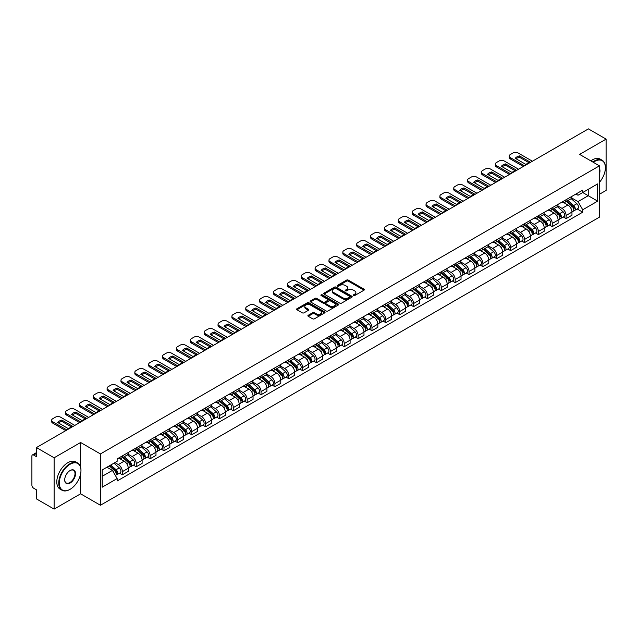 <?xml version="1.0" encoding="UTF-8"?>
<svg xmlns="http://www.w3.org/2000/svg" width="638" height="638" viewBox="0 0 638 638"><rect width="100%" height="100%" fill="white"/><g stroke="black" fill="none" stroke-linecap="round" stroke-linejoin="round"><path stroke-width="0.96" d="M353.516 295.538A0.861 0.502 0 0 0 354.736 295.538L364.003 290.186A1.236 0.71 0 0 0 364.362 289.684A1.236 0.71 0 0 0 364.003 289.173L348.3 280.114A1.236 0.71 0 0 0 346.554 280.114L337.287 285.465A0.861 0.502 0 0 0 338.507 286.167L339.703 285.473A3.948 2.281 0 0 1 345.286 285.473L346.601 286.231A3.948 2.281 0 0 1 347.758 287.842A3.948 2.281 0 0 1 346.601 289.453L345.397 290.146A0.861 0.502 0 0 0 346.617 290.848L347.822 290.162A3.948 2.281 0 0 1 353.404 290.162L354.712 290.912A3.948 2.281 0 0 1 355.868 292.531A3.948 2.281 0 0 1 354.712 294.142L353.516 294.828A0.861 0.502 0 0 0 353.516 295.538L353.516 294.828M308.25 315.268A1.236 0.71 0 0 0 307.891 315.77A1.236 0.71 0 0 0 308.25 316.281L312.66 318.825A1.236 0.71 0 0 0 314.406 318.825L324.702 312.875A1.236 0.71 0 0 0 325.061 312.373A1.236 0.71 0 0 0 324.702 311.87L308.991 302.803A1.236 0.71 0 0 0 307.253 302.803L296.957 308.744A1.236 0.71 0 0 0 296.59 309.247A1.236 0.71 0 0 0 296.957 309.757L302.276 312.827A1.236 0.71 0 0 0 304.023 312.827L308.425 310.283A1.236 0.71 0 0 0 308.792 309.781A1.236 0.71 0 0 0 308.425 309.278L305.785 307.755A3.302 1.906 0 0 1 304.82 306.407A3.302 1.906 0 0 1 306.862 304.645A3.302 1.906 0 0 1 310.459 305.06L320.794 311.025A3.302 1.906 0 0 1 321.759 312.373A3.302 1.906 0 0 1 319.726 314.135A3.302 1.906 0 0 1 316.129 313.721L314.406 312.724A1.236 0.71 0 0 0 312.66 312.724L308.25 315.268L308.25 316.281M100.429 453.937L80.611 442.493L54.118 457.789L36.43 447.573L588.411 128.892L606.1 139.108L579.615 154.396L599.433 165.84L100.429 453.937L100.429 505.256L599.433 217.159L599.433 165.84M339.791 303.154A1.236 0.71 0 0 0 341.537 303.154L351.833 297.212A1.236 0.71 0 0 0 352.192 296.71A1.236 0.71 0 0 0 351.833 296.207L336.13 287.14A1.236 0.71 0 0 0 334.384 287.14L324.088 293.081A1.236 0.71 0 0 0 323.729 293.584A1.236 0.71 0 0 0 324.088 294.086L339.791 303.154M321.424 295.721A0.861 0.502 0 0 1 322.302 295.849L338.252 305.052L327.972 310.985A1.236 0.71 0 0 1 326.225 310.985L310.523 301.918L310.523 300.913A1.236 0.71 0 0 0 310.164 301.415A1.236 0.71 0 0 0 310.523 301.918M310.523 300.913L314.925 298.369A1.236 0.71 0 0 1 316.671 298.369L323.043 302.045A1.236 0.71 0 0 0 324.79 302.045L327.709 300.362A1.236 0.71 0 0 0 328.068 299.86A1.236 0.71 0 0 0 327.709 299.35L321.081 295.522A0.861 0.502 0 0 1 322.302 294.82L338.268 304.039A1.236 0.71 0 0 1 338.626 304.541A1.236 0.71 0 0 1 338.268 305.044L338.268 304.039M54.118 457.789L54.118 509.108L36.43 498.892L36.43 489.809L33.678 488.222A2.512 1.451 -120 0 1 31.9 485.143L31.9 456.098A2.512 1.451 -120 0 1 32.418 454.942L36.43 452.629M599.433 194.271L606.1 190.427L606.1 139.108M54.118 509.108L80.611 493.812L100.429 505.256M36.43 447.573L36.43 456.656L33.678 455.069A2.512 1.451 -120 0 0 32.418 454.942M566.097 199.71A5.782 3.342 60 0 1 564.901 202.31L570.771 198.92A5.782 3.342 -120 0 0 571.967 196.329M557.779 205.938L562.014 208.387A5.782 3.342 60 0 1 566.105 215.469L571.967 212.079A5.782 3.342 -120 0 0 567.876 204.997L563.681 202.573M571.967 212.079L571.967 215.213L566.105 218.595L563.29 216.976M564.901 202.31A5.782 3.342 60 0 1 562.054 202.047M566.105 215.469L566.105 218.595M552.237 207.717A5.782 3.342 60 0 1 551.041 210.317L556.902 206.927A5.782 3.342 -120 0 0 558.098 204.327M549.422 224.983L552.237 226.602L558.098 223.212L558.098 220.086A5.782 3.342 -120 0 0 554.015 213.004L549.812 210.58M551.041 210.317A5.782 3.342 60 0 1 548.194 210.054M543.911 213.945L548.146 216.394A5.782 3.342 60 0 1 552.237 223.475L552.237 226.602M538.368 215.724A5.782 3.342 60 0 1 537.172 218.316L543.042 214.934A5.782 3.342 -120 0 0 544.238 212.334M535.553 232.982L538.368 234.609L544.238 231.219L544.238 228.093A5.782 3.342 -120 0 0 540.147 221.011L535.952 218.587M537.172 218.316A5.782 3.342 60 0 1 534.325 218.06M530.042 221.952L534.277 224.393A5.782 3.342 60 0 1 538.368 231.474L538.368 234.609M524.5 223.731A5.782 3.342 60 0 1 523.304 226.323L529.173 222.941A5.782 3.342 -120 0 0 530.369 220.341M521.693 240.989L524.5 242.615L530.369 239.226L530.369 236.1A5.782 3.342 -120 0 0 526.278 229.018L522.083 226.594M523.304 226.323A5.782 3.342 60 0 1 520.456 226.067M516.174 229.959L520.417 232.399A5.782 3.342 60 0 1 524.5 239.481L524.5 242.615M510.639 231.738A5.782 3.342 60 0 1 509.443 234.329L515.305 230.94A5.782 3.342 -120 0 0 516.501 228.348M507.824 248.995L510.639 250.622L516.501 247.233L516.501 244.099A5.782 3.342 -120 0 0 512.418 237.017L508.215 234.593M509.443 234.329A5.782 3.342 60 0 1 506.596 234.066M502.313 237.958L506.548 240.406A5.782 3.342 60 0 1 510.639 247.488L510.639 250.622M496.771 239.736A5.782 3.342 60 0 1 495.574 242.336L501.436 238.947A5.782 3.342 -120 0 0 502.64 236.355M493.956 257.002L496.771 258.621L502.64 255.24L502.64 252.106A5.782 3.342 -120 0 0 498.549 245.024L494.346 242.599M495.574 242.336A5.782 3.342 60 0 1 492.727 242.073M488.445 245.965L492.68 248.413A5.782 3.342 60 0 1 496.771 255.495L496.771 258.621M482.902 247.743A5.782 3.342 60 0 1 481.706 250.343L487.576 246.954A5.782 3.342 -120 0 0 488.772 244.362M480.095 265.009L482.902 266.628L488.772 263.247L488.772 260.113A5.782 3.342 -120 0 0 484.681 253.031L480.486 250.606M481.706 250.343A5.782 3.342 60 0 1 478.859 250.08M474.576 253.972L478.819 256.42A5.782 3.342 60 0 1 482.902 263.502L482.902 266.628M469.042 255.75A5.782 3.342 60 0 1 467.837 258.35L473.707 254.961A5.782 3.342 -120 0 0 474.903 252.361M466.226 273.016L469.042 274.635L474.903 271.246L474.903 268.119A5.782 3.342 -120 0 0 470.82 261.038L466.617 258.613M467.837 258.35A5.782 3.342 60 0 1 464.998 258.087M460.716 261.979L464.95 264.427A5.782 3.342 60 0 1 469.042 271.509L469.042 274.635M455.173 263.757A5.782 3.342 60 0 1 453.977 266.349L459.839 262.968A5.782 3.342 -120 0 0 461.035 260.368M452.358 281.015L455.173 282.642L461.043 279.253L461.043 276.126A5.782 3.342 -120 0 0 456.952 269.045L452.749 266.62M453.977 266.349A5.782 3.342 60 0 1 451.13 266.094M446.847 269.986L451.082 272.426A5.782 3.342 60 0 1 455.173 279.508L455.173 282.642M441.305 271.764A5.782 3.342 60 0 1 440.108 274.356L445.978 270.975A5.782 3.342 -120 0 0 447.174 268.375M438.497 289.022L441.305 290.649L447.174 287.26L447.174 284.133A5.782 3.342 -120 0 0 443.083 277.051L438.888 274.627M440.108 274.356A5.782 3.342 60 0 1 437.261 274.101M432.979 277.993L437.221 280.433A5.782 3.342 60 0 1 441.305 287.515L441.305 290.649M427.436 279.771A5.782 3.342 60 0 1 426.24 282.363L432.109 278.973A5.782 3.342 -120 0 0 433.306 276.382M424.629 297.029L427.444 298.656L433.306 295.266L433.306 292.132A5.782 3.342 -120 0 0 429.215 285.05L425.02 282.626M426.24 282.363A5.782 3.342 60 0 1 423.393 282.1M419.118 285.991L423.353 288.44A5.782 3.342 60 0 1 427.444 295.522L427.444 298.656M413.576 287.77A5.782 3.342 60 0 1 412.379 290.37L418.241 286.98A5.782 3.342 -120 0 0 419.437 284.389M410.76 305.036L413.576 306.655L419.437 303.273L419.437 300.139A5.782 3.342 -120 0 0 415.354 293.057L411.151 290.633M412.379 290.37A5.782 3.342 60 0 1 409.532 290.107M405.25 293.998L409.484 296.447A5.782 3.342 60 0 1 413.576 303.529L413.576 306.655M399.707 295.777A5.782 3.342 60 0 1 398.511 298.377L404.38 294.987A5.782 3.342 -120 0 0 405.577 292.395M396.892 313.043L399.707 314.662L405.577 311.28L405.577 308.146A5.782 3.342 -120 0 0 401.485 301.064L397.291 298.64M398.511 298.377A5.782 3.342 60 0 1 395.664 298.113M391.381 302.005L395.616 304.454A5.782 3.342 60 0 1 399.707 311.535L399.707 314.662M385.838 303.784A5.782 3.342 60 0 1 384.642 306.384L390.512 302.994A5.782 3.342 -120 0 0 391.708 300.394M383.031 321.042L385.838 322.668L391.708 319.279L391.708 316.153A5.782 3.342 -120 0 0 387.617 309.071L383.422 306.647M384.642 306.384A5.782 3.342 60 0 1 381.795 306.12M377.513 310.012L381.755 312.461A5.782 3.342 60 0 1 385.838 319.542L385.838 322.668M371.978 311.791A5.782 3.342 60 0 1 370.782 314.382L376.643 311.001A5.782 3.342 -120 0 0 377.84 308.401M369.163 329.048L371.978 330.675L377.84 327.286L377.84 324.16A5.782 3.342 -120 0 0 373.756 317.078L369.554 314.654M370.782 314.382A5.782 3.342 60 0 1 367.935 314.127M363.652 318.019L367.887 320.459A5.782 3.342 60 0 1 371.978 327.541L371.978 330.675M358.109 319.798A5.782 3.342 60 0 1 356.913 322.389L362.775 319.008A5.782 3.342 -120 0 0 363.979 316.408M355.294 337.055L358.109 338.682L363.979 335.293L363.979 332.167A5.782 3.342 -120 0 0 359.888 325.085L355.685 322.661M356.913 322.389A5.782 3.342 60 0 1 354.066 322.126M349.784 326.018L354.018 328.466A5.782 3.342 60 0 1 358.109 335.548L358.109 338.682M344.241 327.804A5.782 3.342 60 0 1 343.045 330.396L348.914 327.007A5.782 3.342 -120 0 0 350.11 324.415M341.434 345.062L344.241 346.689L350.11 343.3L350.11 340.166A5.782 3.342 -120 0 0 346.019 333.084L341.824 330.659M343.045 330.396A5.782 3.342 60 0 1 340.198 330.133M335.915 334.025L340.158 336.473A5.782 3.342 60 0 1 344.241 343.555L344.241 346.689M330.38 335.803A5.782 3.342 60 0 1 329.176 338.403L335.046 335.014A5.782 3.342 -120 0 0 336.242 332.422M327.565 353.069L330.38 354.688L336.242 351.307L336.242 348.173A5.782 3.342 -120 0 0 332.159 341.091L327.956 338.666M329.176 338.403A5.782 3.342 60 0 1 326.337 338.14M322.054 342.032L326.289 344.48A5.782 3.342 60 0 1 330.38 351.562L330.38 354.688M316.512 343.81A5.782 3.342 60 0 1 315.316 346.41L321.177 343.021A5.782 3.342 -120 0 0 322.373 340.429M313.697 361.076L316.512 362.695L322.381 359.314L322.381 356.179A5.782 3.342 -120 0 0 318.29 349.098L314.087 346.673M315.316 346.41A5.782 3.342 60 0 1 312.468 346.147M308.186 350.039L312.421 352.487A5.782 3.342 60 0 1 316.512 359.569L316.512 362.695M302.643 351.817A5.782 3.342 60 0 1 301.447 354.417L307.317 351.028A5.782 3.342 -120 0 0 308.513 348.428M299.836 369.075L302.643 370.702L308.513 367.313L308.513 364.186A5.782 3.342 -120 0 0 304.422 357.105L300.227 354.68M301.447 354.417A5.782 3.342 60 0 1 298.6 354.154M294.317 358.046L298.56 360.494A5.782 3.342 60 0 1 302.643 367.576L302.643 370.702M288.775 359.824A5.782 3.342 60 0 1 287.579 362.416L293.448 359.034A5.782 3.342 -120 0 0 294.644 356.435M285.968 377.082L288.783 378.709L294.644 375.319L294.644 372.193A5.782 3.342 -120 0 0 290.553 365.111L286.358 362.687M287.579 362.416A5.782 3.342 60 0 1 284.731 362.161M280.457 366.053L284.692 368.493A5.782 3.342 60 0 1 288.783 375.575L288.783 378.709M274.914 367.831A5.782 3.342 60 0 1 273.718 370.423L279.58 367.033A5.782 3.342 -120 0 0 280.776 364.442M272.099 385.089L274.914 386.716L280.776 383.326L280.776 380.2A5.782 3.342 -120 0 0 276.693 373.118L272.49 370.694M273.718 370.423A5.782 3.342 60 0 1 270.871 370.16M266.588 374.051L270.823 376.5A5.782 3.342 60 0 1 274.914 383.582L274.914 386.716M261.046 375.838A5.782 3.342 60 0 1 259.849 378.43L265.719 375.04A5.782 3.342 -120 0 0 266.915 372.448M258.231 393.096L261.046 394.723L266.915 391.333L266.915 388.199A5.782 3.342 -120 0 0 262.824 381.117L258.629 378.693M259.849 378.43A5.782 3.342 60 0 1 257.002 378.167M252.72 382.058L256.954 384.507A5.782 3.342 60 0 1 261.046 391.588L261.046 394.723M247.177 383.837A5.782 3.342 60 0 1 245.981 386.437L251.851 383.047A5.782 3.342 -120 0 0 253.047 380.455M244.37 401.103L247.177 402.722L253.047 399.34L253.047 396.206A5.782 3.342 -120 0 0 248.956 389.124L244.761 386.7M245.981 386.437A5.782 3.342 60 0 1 243.134 386.173M238.851 390.065L243.094 392.514A5.782 3.342 60 0 1 247.177 399.595L247.177 402.722M233.317 391.844A5.782 3.342 60 0 1 232.12 394.444L237.982 391.054A5.782 3.342 -120 0 0 239.178 388.462M230.501 409.11L233.317 410.728L239.178 407.347L239.178 404.213A5.782 3.342 -120 0 0 235.095 397.131L230.892 394.707M232.12 394.444A5.782 3.342 60 0 1 229.273 394.18M224.991 398.072L229.225 400.52A5.782 3.342 60 0 1 233.317 407.602L233.317 410.728M219.448 399.851A5.782 3.342 60 0 1 218.252 402.45L224.113 399.061A5.782 3.342 -120 0 0 225.318 396.461M216.633 417.108L219.448 418.735L225.318 415.346L225.318 412.22A5.782 3.342 -120 0 0 221.226 405.138L217.024 402.714M218.252 402.45A5.782 3.342 60 0 1 215.405 402.187M211.122 406.079L215.357 408.527A5.782 3.342 60 0 1 219.448 415.609L219.448 418.735M205.58 407.857A5.782 3.342 60 0 1 204.383 410.449L210.253 407.068A5.782 3.342 -120 0 0 211.449 404.468M202.772 425.115L205.58 426.742L211.449 423.353L211.449 420.227A5.782 3.342 -120 0 0 207.358 413.145L203.163 410.72M204.383 410.449A5.782 3.342 60 0 1 201.536 410.194M197.254 414.086L201.496 416.526A5.782 3.342 60 0 1 205.58 423.608L205.58 426.742M191.719 415.864A5.782 3.342 60 0 1 190.515 418.456L196.384 415.067A5.782 3.342 -120 0 0 197.581 412.475M188.904 433.122L191.719 434.749L197.581 431.36L197.581 428.226A5.782 3.342 -120 0 0 193.497 421.144L189.295 418.719M190.515 418.456A5.782 3.342 60 0 1 187.676 418.193M183.393 422.085L187.628 424.533A5.782 3.342 60 0 1 191.719 431.615L191.719 434.749M177.85 423.871A5.782 3.342 60 0 1 176.654 426.463L182.516 423.074A5.782 3.342 -120 0 0 183.72 420.482M175.035 441.129L177.85 442.756L183.72 439.367L183.72 436.233A5.782 3.342 -120 0 0 179.629 429.151L175.426 426.726M176.654 426.463A5.782 3.342 60 0 1 173.807 426.2M169.525 430.092L173.759 432.54A5.782 3.342 60 0 1 177.85 439.622L177.85 442.756M163.982 431.87A5.782 3.342 60 0 1 162.786 434.47L168.655 431.081A5.782 3.342 -120 0 0 169.852 428.489M161.175 449.136L163.982 450.755L169.852 447.374L169.852 444.239A5.782 3.342 -120 0 0 165.76 437.158L161.566 434.733M162.786 434.47A5.782 3.342 60 0 1 159.939 434.207M155.656 438.099L159.899 440.547A5.782 3.342 60 0 1 163.982 447.629L163.982 450.755M150.113 439.877A5.782 3.342 60 0 1 148.917 442.477L154.787 439.088A5.782 3.342 -120 0 0 155.983 436.488M147.306 457.143L150.121 458.762L155.983 455.38L155.983 452.246A5.782 3.342 -120 0 0 151.892 445.165L147.697 442.74M148.917 442.477A5.782 3.342 60 0 1 146.07 442.214M141.796 446.106L146.03 448.554A5.782 3.342 60 0 1 150.121 455.636L150.121 458.762M136.253 447.884A5.782 3.342 60 0 1 135.057 450.476L140.918 447.094A5.782 3.342 -120 0 0 142.114 444.495M133.438 465.142L136.253 466.769L142.114 463.379L142.114 460.253A5.782 3.342 -120 0 0 138.031 453.171L133.828 450.747M135.057 450.476A5.782 3.342 60 0 1 132.21 450.221M127.927 454.112L132.162 456.553A5.782 3.342 60 0 1 136.253 463.643L136.253 466.769M122.384 455.891A5.782 3.342 60 0 1 121.188 458.483L127.058 455.101A5.782 3.342 -120 0 0 128.254 452.501M119.569 473.149L122.384 474.776L128.254 471.386L128.254 468.26A5.782 3.342 -120 0 0 124.163 461.178L119.968 458.754M121.188 458.483A5.782 3.342 60 0 1 118.341 458.228M114.92 462.614L118.293 464.56A5.782 3.342 60 0 1 122.384 471.641L122.384 474.776M575.923 194.04L578.012 195.244L597.654 183.903L588.236 189.342L588.236 195.707L578.012 201.608L571.64 197.932M102.208 476.315L112.432 470.413L117.145 478.572L102.208 487.193L102.208 469.951L117.145 461.33L117.145 458.913L582.725 190.116L582.725 192.524L597.654 201.145L582.725 209.774L578.012 201.608M597.654 183.903L597.654 201.145M117.145 478.572L117.145 480.98L582.725 212.183L582.725 209.774M80.611 442.493L80.611 467.191M80.611 473.898L80.611 493.812M112.432 470.413L106.921 467.231M577.159 208.969L582.725 212.183M353.859 295.657L354.712 295.163A3.948 2.281 0 0 0 355.868 293.552L355.868 292.531M347.758 287.842L347.758 288.87A3.948 2.281 0 0 1 346.601 290.481L345.74 290.976M363.987 290.194L348.3 281.135A1.236 0.71 0 0 0 346.554 281.135L337.63 286.287M351.833 296.207L351.833 297.212L336.13 288.161A1.236 0.71 0 0 0 334.384 288.161L324.104 294.094L324.088 293.081M349.648 297.061A0.861 0.502 0 0 0 349.648 296.359L335.867 288.4A0.861 0.502 0 0 0 334.647 288.4L333.379 289.126A3.948 2.281 0 0 0 332.223 290.737A3.948 2.281 0 0 0 333.379 292.348L342.805 297.794A3.948 2.281 0 0 0 348.388 297.794L349.648 297.061L349.648 298.09A0.861 0.502 0 0 0 349.903 297.731L349.903 296.71M332.223 290.737L332.223 291.765A3.948 2.281 0 0 0 333.379 293.376L333.379 292.348M349.648 298.09L348.388 298.815A3.948 2.281 0 0 1 342.805 298.815L333.379 293.376M310.539 301.934L314.925 299.397L314.925 298.369M328.068 299.86L328.068 300.881A1.236 0.71 0 0 1 327.709 301.383L324.79 303.074A1.236 0.71 0 0 1 323.043 303.074L316.671 299.397A1.236 0.71 0 0 0 314.925 299.397M329.647 305.865A3.302 1.906 0 0 0 333.251 306.28A3.302 1.906 0 0 0 335.285 304.517A3.302 1.906 0 0 0 334.32 303.17L330.675 301.064A1.236 0.71 0 0 0 328.929 301.064L326.01 302.755A1.236 0.71 0 0 0 325.643 303.257A1.236 0.71 0 0 0 326.01 303.76L329.647 305.865L329.647 306.886A3.302 1.906 0 0 0 333.251 307.301A3.302 1.906 0 0 0 335.285 305.538L335.285 304.517M325.643 303.257L325.643 304.286A1.236 0.71 0 0 0 326.01 304.789L326.01 303.76M329.647 306.886L326.01 304.789M321.759 312.373L321.759 313.402A3.302 1.906 0 0 1 319.726 315.164A3.302 1.906 0 0 1 316.129 314.749L314.406 313.752A1.236 0.71 0 0 0 312.66 313.752L308.266 316.288M304.82 306.407L304.82 307.428A3.302 1.906 0 0 0 305.785 308.776L305.785 307.755M308.409 310.291L305.785 308.776M324.686 312.883L308.991 303.832A1.236 0.71 0 0 0 307.253 303.832L296.973 309.765M566.504 201.385L572.15 206.425A3.142 1.818 60 0 1 573.139 211.29L571.967 211.96M566.656 201.52L569.311 203.051M567.07 201.058L573.363 206.664A1.507 0.869 60 0 1 573.833 209.001A1.507 0.869 60 0 1 573.698 209.057M568.011 200.515L573.666 205.556A3.142 1.818 60 0 1 574.647 210.412A3.142 1.818 60 0 1 573.698 210.516M571.162 198.617L576.864 203.705A3.142 1.818 60 0 1 577.853 208.57L574.647 210.412M528.91 162.69L519.444 157.227A7.855 4.538 180 0 0 516.094 158.782M523.351 166.462L510.328 158.942A3.772 2.177 180 0 1 509.22 157.403L509.22 156.063A3.772 2.177 -0 0 0 510.328 157.61L510.328 158.942M519.444 155.895A7.855 4.538 180 0 0 515.265 158.304L525.56 164.245A7.855 4.538 180 0 0 529.739 161.837L519.444 155.895L519.444 157.227M532.411 161.223L518.239 153.04A3.772 2.177 -0 0 0 512.904 153.04L510.328 154.524A3.772 2.177 -0 0 0 509.22 156.063M524.5 165.792L510.328 157.61M552.636 209.392L558.29 214.432A3.142 1.818 60 0 1 559.271 219.289L558.098 219.966M552.787 209.527L555.443 211.058M553.21 209.065L559.494 214.671A1.507 0.869 60 0 1 559.965 217.008A1.507 0.869 60 0 1 559.829 217.056M554.151 208.514L559.797 213.563A3.142 1.818 60 0 1 560.786 218.419A3.142 1.818 60 0 1 559.837 218.523M557.301 206.624L562.995 211.712A3.142 1.818 60 0 1 563.984 216.569L560.786 218.419M538.767 217.399L544.421 222.439A3.142 1.818 60 0 1 545.41 227.295L544.238 227.973M538.919 217.526L541.582 219.065M539.341 217.064L545.626 222.678A1.507 0.869 60 0 1 546.104 225.007A1.507 0.869 60 0 1 545.961 225.062M540.282 216.521L545.929 221.569A3.142 1.818 60 0 1 546.918 226.426A3.142 1.818 60 0 1 545.969 226.53M543.432 214.631L549.135 219.719A3.142 1.818 60 0 1 550.115 224.576L546.918 226.426M515.049 170.697L505.575 165.234A7.855 4.538 180 0 0 502.226 166.789M509.483 174.461L496.46 166.949A3.772 2.177 180 0 1 495.359 165.409L495.359 164.07A3.772 2.177 -0 0 0 496.46 165.609L496.46 166.949M505.575 163.894A7.855 4.538 180 0 0 501.404 166.311L511.7 172.252A7.855 4.538 180 0 0 515.871 169.844L505.575 163.894L505.575 165.234M518.55 169.23L504.371 161.047A3.772 2.177 -0 0 0 499.036 161.047L496.46 162.531A3.772 2.177 -0 0 0 495.359 164.07M510.639 173.799L496.46 165.609M501.181 178.704L491.715 173.233A7.855 4.538 180 0 0 488.365 174.788M495.614 182.468L482.591 174.948A3.772 2.177 180 0 1 481.491 173.408L481.491 172.077A3.772 2.177 -0 0 0 482.591 173.616L482.591 174.948M491.715 171.901A7.855 4.538 180 0 0 487.536 174.318L497.831 180.259A7.855 4.538 180 0 0 502.01 177.85L491.715 171.901L491.715 173.233M504.682 177.236L490.502 169.046A3.772 2.177 -0 0 0 485.175 169.046L482.591 170.537A3.772 2.177 -0 0 0 481.491 172.077M496.771 181.806L482.591 173.616M599.433 182.356A15.336 8.852 120 0 0 605.39 167.738A15.336 8.852 120 0 0 594.544 161.478A15.336 8.852 120 0 0 593.284 162.291M592.782 162.004A15.711 9.076 -60 0 1 594.281 161.015A15.711 9.076 -60 0 1 602.136 160.242A15.711 9.076 -60 0 1 605.39 167.435A15.711 9.076 -60 0 1 605.39 167.587M599.433 168.472A7.664 4.426 -60 0 1 599.433 173.887M590.828 160.872A15.711 9.076 -60 0 1 592.319 159.891A15.711 9.076 -60 0 1 600.183 159.109L602.136 160.242M69.853 489.45L70.124 489.298A15.336 8.852 120 0 0 80.962 470.517A15.336 8.852 120 0 0 70.124 464.257A15.336 8.852 120 0 0 59.278 483.038A15.336 8.852 120 0 0 70.124 489.298L69.853 489.45A15.711 9.076 -60 0 1 61.998 490.231A15.711 9.076 -60 0 1 59.589 477.639A15.711 9.076 -60 0 1 69.853 463.794A15.711 9.076 -60 0 1 77.708 463.013A15.711 9.076 -60 0 1 80.962 470.206A15.711 9.076 -60 0 1 80.962 470.365M70.124 470.517L70.124 470.517A7.664 4.426 -60 0 1 75.539 473.643A7.664 4.426 -60 0 1 70.124 483.038A7.664 4.426 -60 0 1 64.701 479.904A7.664 4.426 -60 0 1 70.124 470.517L70.124 470.517M64.701 479.752A7.289 4.211 120 0 0 66.208 482.934A7.289 4.211 120 0 0 69.853 482.575A7.289 4.211 120 0 0 74.614 476.147A7.289 4.211 120 0 0 73.498 470.31A7.289 4.211 120 0 0 69.989 470.597M61.998 490.231L60.044 489.099A15.711 9.076 -60 0 1 57.635 476.506A15.711 9.076 -60 0 1 67.899 462.662A15.711 9.076 -60 0 1 75.755 461.888L77.708 463.013M524.907 225.405L530.553 230.446A3.142 1.818 60 0 1 531.542 235.302L530.369 235.98M525.05 225.533L527.714 227.072M525.473 225.07L531.765 230.685A1.507 0.869 60 0 1 532.236 233.014A1.507 0.869 60 0 1 532.1 233.069M526.414 224.528L532.068 229.568A3.142 1.818 60 0 1 533.049 234.433A3.142 1.818 60 0 1 532.1 234.529M529.564 222.638L535.266 227.726A3.142 1.818 60 0 1 536.255 232.583L533.049 234.433M511.038 233.404L516.684 238.452A3.142 1.818 60 0 1 517.673 243.309L516.501 243.987M511.19 233.54L513.845 235.079M511.604 233.077L517.896 238.692A1.507 0.869 60 0 1 518.367 241.02A1.507 0.869 60 0 1 518.231 241.076M512.545 232.535L518.2 237.575A3.142 1.818 60 0 1 519.188 242.44A3.142 1.818 60 0 1 518.239 242.536M515.703 230.645L521.398 235.733A3.142 1.818 60 0 1 522.386 240.59L519.188 242.44M497.169 241.411L502.824 246.451A3.142 1.818 60 0 1 503.805 251.316L502.632 251.994M497.321 241.547L499.985 243.078M497.744 241.084L504.028 246.691A1.507 0.869 60 0 1 504.506 249.027A1.507 0.869 60 0 1 504.363 249.083M498.685 240.542L504.331 245.582A3.142 1.818 60 0 1 505.32 250.439A3.142 1.818 60 0 1 504.371 250.543M501.835 238.652L507.537 243.732A3.142 1.818 60 0 1 508.518 248.597L505.32 250.439M487.312 186.711L477.846 181.24A7.855 4.538 180 0 0 474.497 182.795M481.746 190.475L468.731 182.954A3.772 2.177 180 0 1 467.622 181.415L467.622 180.083A3.772 2.177 -0 0 0 468.731 181.623L468.731 182.954M477.846 179.908A7.855 4.538 180 0 0 473.667 182.316L483.963 188.266A7.855 4.538 180 0 0 488.142 185.849L477.846 179.908L477.846 181.24M490.813 185.243L476.642 177.053A3.772 2.177 -0 0 0 471.307 177.053L468.731 178.544A3.772 2.177 -0 0 0 467.622 180.083M482.902 189.805L468.731 181.623M473.452 194.718L463.978 189.247A7.855 4.538 180 0 0 460.628 190.802M467.885 198.482L454.862 190.961A3.772 2.177 180 0 1 453.754 189.422L453.754 188.09A3.772 2.177 -0 0 0 454.862 189.63L454.862 190.961M463.978 187.915A7.855 4.538 180 0 0 459.799 190.323L470.094 196.273A7.855 4.538 180 0 0 474.273 193.856L463.978 187.915L463.978 189.247M476.953 193.242L462.773 185.06A3.772 2.177 -0 0 0 457.438 185.06L454.862 186.551A3.772 2.177 -0 0 0 453.754 188.09M469.042 197.812L454.862 189.63M459.583 202.717L450.117 197.254A7.855 4.538 180 0 0 446.76 198.809M454.017 206.489L440.994 198.968A3.772 2.177 180 0 1 439.893 197.429L439.893 196.097A3.772 2.177 -0 0 0 440.994 197.636L440.994 198.968M450.117 195.922A7.855 4.538 180 0 0 445.938 198.33L456.234 204.272A7.855 4.538 180 0 0 460.413 201.863L450.117 195.922L450.117 197.254M463.084 201.249L448.905 193.067A3.772 2.177 -0 0 0 443.57 193.067L440.994 194.558A3.772 2.177 -0 0 0 439.893 196.097M455.173 205.819L440.994 197.636M483.309 249.418L488.955 254.458A3.142 1.818 60 0 1 489.944 259.323L488.772 259.993M483.452 249.554L486.116 251.085M483.875 249.091L490.159 254.698A1.507 0.869 60 0 1 490.638 257.034A1.507 0.869 60 0 1 490.502 257.09M484.816 248.549L490.47 253.589A3.142 1.818 60 0 1 491.451 258.446A3.142 1.818 60 0 1 490.502 258.549M487.966 246.651L493.668 251.739A3.142 1.818 60 0 1 494.657 256.604L491.451 258.446M445.715 210.723L436.248 205.261A7.855 4.538 180 0 0 432.899 206.816M440.148 214.488L427.133 206.975A3.772 2.177 180 0 1 426.025 205.436L426.025 204.096A3.772 2.177 -0 0 0 427.133 205.643L427.133 206.975M436.248 203.921A7.855 4.538 180 0 0 432.07 206.337L442.365 212.279A7.855 4.538 180 0 0 446.544 209.87L436.248 203.921L436.248 205.261M449.216 209.256L435.036 201.074A3.772 2.177 -0 0 0 429.709 201.074L427.133 202.557A3.772 2.177 -0 0 0 426.025 204.096M441.305 213.826L427.133 205.643M469.44 257.425L475.087 262.465A3.142 1.818 60 0 1 476.076 267.322L474.903 268M469.592 257.561L472.248 259.092M470.007 257.098L476.299 262.704A1.507 0.869 60 0 1 476.769 265.041A1.507 0.869 60 0 1 476.634 265.089M470.948 256.548L476.602 261.596A3.142 1.818 60 0 1 477.591 266.453A3.142 1.818 60 0 1 476.642 266.556M474.098 254.658L479.8 259.746A3.142 1.818 60 0 1 480.789 264.603L477.591 266.453M431.846 218.73L422.38 213.267A7.855 4.538 180 0 0 419.03 214.823M426.288 222.495L413.265 214.982A3.772 2.177 180 0 1 412.156 213.443L412.156 212.103A3.772 2.177 -0 0 0 413.265 213.642L413.265 214.982M422.38 211.928A7.855 4.538 180 0 0 418.201 214.344L428.497 220.285A7.855 4.538 180 0 0 432.676 217.877L422.38 211.928L422.38 213.267M435.347 217.263L421.176 209.081A3.772 2.177 -0 0 0 415.84 209.081L413.265 210.564A3.772 2.177 -0 0 0 412.156 212.103M427.444 221.833L413.265 213.642M455.572 265.432L461.226 270.472A3.142 1.818 60 0 1 462.207 275.329L461.035 276.007M455.723 265.56L458.379 267.099M456.146 265.097L462.43 270.711A1.507 0.869 60 0 1 462.901 273.04A1.507 0.869 60 0 1 462.765 273.096M457.087 264.555L462.733 269.595A3.142 1.818 60 0 1 463.722 274.46A3.142 1.818 60 0 1 462.773 274.555M460.237 262.665L465.931 267.753A3.142 1.818 60 0 1 466.92 272.609L463.722 274.46M417.986 226.737L408.511 221.266A7.855 4.538 180 0 0 405.162 222.821M412.419 230.501L399.396 222.981A3.772 2.177 180 0 1 398.295 221.442L398.295 220.11A3.772 2.177 -0 0 0 399.396 221.649L399.396 222.981M408.511 219.935A7.855 4.538 180 0 0 404.34 222.351L414.636 228.292A7.855 4.538 180 0 0 418.807 225.876L408.511 219.935L408.511 221.266M421.487 225.27L407.307 217.079A3.772 2.177 -0 0 0 401.972 217.079L399.396 218.571A3.772 2.177 -0 0 0 398.295 220.11M413.576 229.832L399.396 221.649M441.711 273.439L447.358 278.479A3.142 1.818 60 0 1 448.347 283.336L447.174 284.014M441.855 273.566L444.519 275.106M442.278 273.104L448.562 278.718A1.507 0.869 60 0 1 449.04 281.047A1.507 0.869 60 0 1 448.897 281.103M443.219 272.562L448.865 277.602A3.142 1.818 60 0 1 449.854 282.467A3.142 1.818 60 0 1 448.905 282.562M446.369 270.671L452.071 275.76A3.142 1.818 60 0 1 453.052 280.616L449.854 282.467M404.117 234.744L394.651 229.273A7.855 4.538 180 0 0 391.301 230.828M398.551 238.508L385.527 230.988A3.772 2.177 180 0 1 384.427 229.449L384.427 228.117A3.772 2.177 -0 0 0 385.527 229.656L385.527 230.988M394.651 227.941A7.855 4.538 180 0 0 390.472 230.35L400.768 236.299A7.855 4.538 180 0 0 404.947 233.883L394.651 227.941L394.651 229.273M407.618 233.277L393.439 225.086A3.772 2.177 -0 0 0 388.111 225.086L385.527 226.578A3.772 2.177 -0 0 0 384.427 228.117M399.707 237.838L385.527 229.656M427.843 281.438L433.489 286.486A3.142 1.818 60 0 1 434.478 291.343L433.306 292.021M427.994 281.573L430.65 283.113M428.409 281.111L434.701 286.725A1.507 0.869 60 0 1 435.172 289.054A1.507 0.869 60 0 1 435.036 289.11M429.35 280.568L435.004 285.609A3.142 1.818 60 0 1 435.985 290.465A3.142 1.818 60 0 1 435.036 290.569M432.5 278.678L438.202 283.758A3.142 1.818 60 0 1 439.191 288.623L435.985 290.465M390.249 242.751L380.782 237.28A7.855 4.538 180 0 0 377.433 238.835M384.69 246.515L371.667 238.995A3.772 2.177 180 0 1 370.558 237.456L370.558 236.124A3.772 2.177 -0 0 0 371.667 237.663L371.667 238.995M380.782 235.948A7.855 4.538 180 0 0 376.603 238.357L386.899 244.306A7.855 4.538 180 0 0 391.078 241.89L380.782 235.948L380.782 237.28M393.75 241.276L379.578 233.093A3.772 2.177 -0 0 0 374.243 233.093L371.667 234.585A3.772 2.177 -0 0 0 370.558 236.124M385.838 245.845L371.667 237.663M413.974 289.445L419.629 294.485A3.142 1.818 60 0 1 420.609 299.35L419.437 300.027M414.126 289.58L416.781 291.111M414.548 289.118L420.833 294.724A1.507 0.869 60 0 1 421.303 297.061A1.507 0.869 60 0 1 421.168 297.117M415.49 288.575L421.136 293.616A3.142 1.818 60 0 1 422.125 298.472A3.142 1.818 60 0 1 421.176 298.576M418.64 286.685L424.334 291.765A3.142 1.818 60 0 1 425.323 296.63L422.125 298.472M376.388 250.75L366.914 245.287A7.855 4.538 180 0 0 363.564 246.842M370.822 254.522L357.798 247.002A3.772 2.177 180 0 1 356.698 245.463L356.698 244.131A3.772 2.177 -0 0 0 357.798 245.67L357.798 247.002M366.914 243.955A7.855 4.538 180 0 0 362.743 246.364L373.039 252.305A7.855 4.538 180 0 0 377.21 249.897L366.914 243.955L366.914 245.287M379.889 249.283L365.71 241.1A3.772 2.177 -0 0 0 360.374 241.1L357.798 242.592A3.772 2.177 -0 0 0 356.698 244.131M371.978 253.852L357.798 245.67M400.106 297.452L405.76 302.492A3.142 1.818 60 0 1 406.749 307.356L405.577 308.026M400.257 297.587L402.921 299.118M400.68 297.125L406.964 302.731A1.507 0.869 60 0 1 407.443 305.068A1.507 0.869 60 0 1 407.299 305.124M401.621 296.582L407.267 301.622A3.142 1.818 60 0 1 408.256 306.479A3.142 1.818 60 0 1 407.307 306.583M404.771 294.684L410.473 299.772A3.142 1.818 60 0 1 411.454 304.629L408.256 306.479M362.52 258.757L353.053 253.294A7.855 4.538 180 0 0 349.704 254.849M356.953 262.521L343.93 255.009A3.772 2.177 180 0 1 342.829 253.469L342.829 252.13A3.772 2.177 -0 0 0 343.93 253.669L343.93 255.009M353.053 251.954A7.855 4.538 180 0 0 348.874 254.371L359.17 260.312A7.855 4.538 180 0 0 363.349 257.904L353.053 251.954L353.053 253.294M366.021 257.289L351.841 249.107A3.772 2.177 -0 0 0 346.514 249.107L343.93 250.59A3.772 2.177 -0 0 0 342.829 252.13M358.109 261.859L343.93 253.669M386.245 305.458L391.891 310.499A3.142 1.818 60 0 1 392.88 315.355L391.708 316.033M386.389 305.594L389.052 307.125M386.811 305.131L393.104 310.738A1.507 0.869 60 0 1 393.574 313.075A1.507 0.869 60 0 1 393.439 313.122M387.752 304.581L393.407 309.629A3.142 1.818 60 0 1 394.388 314.486A3.142 1.818 60 0 1 393.439 314.59M390.903 302.691L396.605 307.779A3.142 1.818 60 0 1 397.594 312.636L394.388 314.486M348.651 266.764L339.185 261.301A7.855 4.538 180 0 0 335.835 262.856M343.084 270.528L330.069 263.016A3.772 2.177 180 0 1 328.961 261.476L328.961 260.137A3.772 2.177 -0 0 0 330.069 261.676L330.069 263.016M339.185 259.961A7.855 4.538 180 0 0 335.006 262.377L345.302 268.319A7.855 4.538 180 0 0 349.48 265.91L339.185 259.961L339.185 261.301M352.152 265.296L337.981 257.114A3.772 2.177 -0 0 0 332.645 257.114L330.069 258.597A3.772 2.177 -0 0 0 328.961 260.137M344.241 269.866L330.069 261.676M372.377 313.465L378.023 318.506A3.142 1.818 60 0 1 379.012 323.362L377.84 324.04M372.528 313.593L375.184 315.132M372.943 313.13L379.235 318.745A1.507 0.869 60 0 1 379.706 321.074A1.507 0.869 60 0 1 379.57 321.129M373.884 312.588L379.538 317.628A3.142 1.818 60 0 1 380.527 322.493A3.142 1.818 60 0 1 379.578 322.589M377.042 310.698L382.736 315.786A3.142 1.818 60 0 1 383.725 320.643L380.527 322.493M334.791 274.771L325.316 269.3A7.855 4.538 180 0 0 321.967 270.855M329.224 278.535L316.201 271.014A3.772 2.177 180 0 1 315.092 269.475L315.092 268.143A3.772 2.177 -0 0 0 316.201 269.683L316.201 271.014M325.316 267.968A7.855 4.538 180 0 0 321.137 270.384L331.433 276.326A7.855 4.538 180 0 0 335.612 273.909L325.316 267.968L325.316 269.3M338.292 273.303L324.112 265.113A3.772 2.177 -0 0 0 318.777 265.113L316.201 266.604A3.772 2.177 -0 0 0 315.092 268.143M330.38 277.865L316.201 269.683M358.508 321.464L364.162 326.512A3.142 1.818 60 0 1 365.143 331.369L363.971 332.047M358.66 321.6L361.323 323.139M359.082 321.137L365.367 326.752A1.507 0.869 60 0 1 365.845 329.08A1.507 0.869 60 0 1 365.702 329.136M360.023 320.595L365.67 325.635A3.142 1.818 60 0 1 366.659 330.5A3.142 1.818 60 0 1 365.71 330.596M363.174 318.705L368.876 323.793A3.142 1.818 60 0 1 369.857 328.65L366.659 330.5M320.922 282.778L311.456 277.307A7.855 4.538 180 0 0 308.098 278.862M315.355 286.542L302.332 279.021A3.772 2.177 180 0 1 301.232 277.482L301.232 276.15A3.772 2.177 -0 0 0 302.332 277.69L302.332 279.021M311.456 275.975A7.855 4.538 180 0 0 307.277 278.383L317.572 284.333A7.855 4.538 180 0 0 321.751 281.916L311.456 275.975L311.456 277.307M324.423 281.31L310.243 273.12A3.772 2.177 -0 0 0 304.908 273.12L302.332 274.611A3.772 2.177 -0 0 0 301.232 276.15M316.512 285.872L302.332 277.69M344.648 329.471L350.294 334.519A3.142 1.818 60 0 1 351.283 339.376L350.11 340.054M344.791 329.607L347.455 331.146M345.214 329.144L351.498 334.759A1.507 0.869 60 0 1 351.977 337.087A1.507 0.869 60 0 1 351.841 337.143M346.155 328.602L351.809 333.642A3.142 1.818 60 0 1 352.79 338.499A3.142 1.818 60 0 1 351.841 338.603M349.305 326.712L355.007 331.792A3.142 1.818 60 0 1 355.996 336.657L352.79 338.499M307.053 290.784L297.587 285.314A7.855 4.538 180 0 0 294.238 286.869M301.487 294.549L288.472 287.028A3.772 2.177 180 0 1 287.363 285.489L287.363 284.157A3.772 2.177 -0 0 0 288.472 285.696L288.472 287.028M297.587 283.982A7.855 4.538 180 0 0 293.408 286.39L303.704 292.34A7.855 4.538 180 0 0 307.883 289.923L297.587 283.982L297.587 285.314M310.554 289.309L296.375 281.127A3.772 2.177 -0 0 0 291.048 281.127L288.472 282.618A3.772 2.177 -0 0 0 287.363 284.157M302.643 293.879L288.472 285.696M330.779 337.478L336.425 342.518A3.142 1.818 60 0 1 337.414 347.383L336.242 348.061M330.931 337.614L333.586 339.145M331.345 337.151L337.638 342.758A1.507 0.869 60 0 1 338.108 345.094A1.507 0.869 60 0 1 337.973 345.15M332.286 336.609L337.941 341.649A3.142 1.818 60 0 1 338.93 346.506A3.142 1.818 60 0 1 337.981 346.609M335.436 334.719L341.139 339.799A3.142 1.818 60 0 1 342.127 344.664L338.93 346.506M293.185 298.783L283.719 293.32A7.855 4.538 180 0 0 280.369 294.876M287.626 302.556L274.603 295.035A3.772 2.177 180 0 1 273.495 293.496L273.495 292.164A3.772 2.177 -0 0 0 274.603 293.703L274.603 295.035M283.719 291.989A7.855 4.538 180 0 0 279.54 294.397L289.835 300.339A7.855 4.538 180 0 0 294.014 297.93L283.719 291.989L283.719 293.32M296.686 297.316L282.514 289.134A3.772 2.177 -0 0 0 277.179 289.134L274.603 290.625A3.772 2.177 -0 0 0 273.495 292.164M288.783 301.886L274.603 293.703M316.911 345.485L322.565 350.525A3.142 1.818 60 0 1 323.546 355.39L322.373 356.06M317.062 345.621L319.718 347.152M317.485 345.158L323.769 350.764A1.507 0.869 60 0 1 324.24 353.101A1.507 0.869 60 0 1 324.104 353.157M318.426 344.616L324.072 349.656A3.142 1.818 60 0 1 325.061 354.513A3.142 1.818 60 0 1 324.112 354.616M321.576 342.718L327.27 347.806A3.142 1.818 60 0 1 328.259 352.662L325.061 354.513M279.324 306.79L269.85 301.327A7.855 4.538 180 0 0 266.501 302.883M273.758 310.554L260.735 303.042A3.772 2.177 180 0 1 259.634 301.503L259.634 300.163A3.772 2.177 -0 0 0 260.735 301.702L260.735 303.042M269.85 299.988A7.855 4.538 180 0 0 265.679 302.404L275.975 308.345A7.855 4.538 180 0 0 280.146 305.937L269.85 299.988L269.85 301.327M282.825 305.323L268.646 297.141A3.772 2.177 -0 0 0 263.311 297.141L260.735 298.624A3.772 2.177 -0 0 0 259.634 300.163M274.914 309.893L260.735 301.702M303.05 353.492L308.696 358.532A3.142 1.818 60 0 1 309.685 363.389L308.513 364.067M303.194 353.627L305.857 355.159M303.616 353.165L309.901 358.771A1.507 0.869 60 0 1 310.379 361.1A1.507 0.869 60 0 1 310.235 361.156M304.557 352.615L310.204 357.663A3.142 1.818 60 0 1 311.192 362.52A3.142 1.818 60 0 1 310.243 362.623M307.707 350.725L313.41 355.813A3.142 1.818 60 0 1 314.39 360.669L311.192 362.52M265.456 314.797L255.99 309.334A7.855 4.538 180 0 0 252.64 310.889M259.889 318.561L246.866 311.049A3.772 2.177 180 0 1 245.766 309.51L245.766 308.17A3.772 2.177 -0 0 0 246.866 309.709L246.866 311.049M255.99 307.994A7.855 4.538 180 0 0 251.811 310.411L262.106 316.352A7.855 4.538 180 0 0 266.285 313.944L255.99 307.994L255.99 309.334M268.957 313.33L254.777 305.147A3.772 2.177 -0 0 0 249.45 305.147L246.866 306.631A3.772 2.177 -0 0 0 245.766 308.17M261.046 317.899L246.866 309.709M289.181 361.499L294.828 366.539A3.142 1.818 60 0 1 295.817 371.396L294.644 372.074M289.333 361.626L291.989 363.166M289.748 361.164L296.04 366.778A1.507 0.869 60 0 1 296.51 369.107A1.507 0.869 60 0 1 296.375 369.163M290.689 360.622L296.343 365.662A3.142 1.818 60 0 1 297.324 370.526A3.142 1.818 60 0 1 296.375 370.622M293.839 358.731L299.541 363.82A3.142 1.818 60 0 1 300.53 368.676L297.324 370.526M251.587 322.804L242.121 317.333A7.855 4.538 180 0 0 238.771 318.888M246.029 326.568L233.006 319.048A3.772 2.177 180 0 1 231.897 317.509L231.897 316.177A3.772 2.177 -0 0 0 233.006 317.716L233.006 319.048M242.121 316.001A7.855 4.538 180 0 0 237.942 318.418L248.238 324.359A7.855 4.538 180 0 0 252.417 321.943L242.121 316.001L242.121 317.333M255.088 321.337L240.917 313.146A3.772 2.177 -0 0 0 235.581 313.146L233.006 314.638A3.772 2.177 -0 0 0 231.897 316.177M247.177 325.898L233.006 317.716M275.313 369.498L280.967 374.546A3.142 1.818 60 0 1 281.948 379.403L280.776 380.081M275.464 369.633L278.12 371.172M275.887 369.171L282.171 374.785A1.507 0.869 60 0 1 282.642 377.114A1.507 0.869 60 0 1 282.506 377.17M276.828 368.628L282.474 373.669A3.142 1.818 60 0 1 283.463 378.533A3.142 1.818 60 0 1 282.514 378.629M279.978 366.738L285.672 371.826A3.142 1.818 60 0 1 286.661 376.683L283.463 378.533M237.727 330.811L228.252 325.34A7.855 4.538 180 0 0 224.903 326.895M232.16 334.575L219.137 327.055A3.772 2.177 180 0 1 218.036 325.516L218.036 324.184A3.772 2.177 -0 0 0 219.137 325.723L219.137 327.055M228.252 324.008A7.855 4.538 180 0 0 224.082 326.417L234.377 332.366A7.855 4.538 180 0 0 238.548 329.95L228.252 324.008L228.252 325.34M241.228 329.344L227.048 321.153A3.772 2.177 -0 0 0 221.713 321.153L219.137 322.645A3.772 2.177 -0 0 0 218.036 324.184M233.317 333.905L219.137 325.723M261.444 377.505L267.099 382.545A3.142 1.818 60 0 1 268.088 387.41L266.915 388.087M261.596 377.64L264.26 379.179M262.019 377.178L268.303 382.784A1.507 0.869 60 0 1 268.781 385.121A1.507 0.869 60 0 1 268.638 385.177M262.96 376.635L268.606 381.676A3.142 1.818 60 0 1 269.595 386.532A3.142 1.818 60 0 1 268.646 386.636M266.11 374.745L271.812 379.825A3.142 1.818 60 0 1 272.793 384.69L269.595 386.532M223.858 338.818L214.392 333.347A7.855 4.538 180 0 0 211.042 334.902M218.292 342.582L205.269 335.062A3.772 2.177 180 0 1 204.168 333.522L204.168 332.191A3.772 2.177 -0 0 0 205.269 333.73L205.269 335.062M214.392 332.015A7.855 4.538 180 0 0 210.213 334.424L220.509 340.373A7.855 4.538 180 0 0 224.688 337.957L214.392 332.015L214.392 333.347M227.359 337.342L213.18 329.16A3.772 2.177 -0 0 0 207.852 329.16L205.269 330.651A3.772 2.177 -0 0 0 204.168 332.191M219.448 341.912L205.269 333.73M247.584 385.511L253.23 390.552A3.142 1.818 60 0 1 254.219 395.416L253.047 396.094M247.727 385.647L250.391 387.178M248.15 385.185L254.442 390.791A1.507 0.869 60 0 1 254.913 393.128A1.507 0.869 60 0 1 254.777 393.183M249.091 384.642L254.745 389.682A3.142 1.818 60 0 1 255.726 394.539A3.142 1.818 60 0 1 254.777 394.643M252.241 382.752L257.943 387.832A3.142 1.818 60 0 1 258.932 392.697L255.726 394.539M209.99 346.817L200.523 341.354A7.855 4.538 180 0 0 197.174 342.909M204.423 350.589L191.408 343.069A3.772 2.177 180 0 1 190.299 341.529L190.299 340.198A3.772 2.177 -0 0 0 191.408 341.737L191.408 343.069M200.523 340.022A7.855 4.538 180 0 0 196.344 342.431L206.64 348.372A7.855 4.538 180 0 0 210.819 345.963L200.523 340.022L200.523 341.354M213.491 345.349L199.319 337.167A3.772 2.177 -0 0 0 193.984 337.167L191.408 338.658A3.772 2.177 -0 0 0 190.299 340.198M205.58 349.919L191.408 341.737M233.715 393.518L239.37 398.559A3.142 1.818 60 0 1 240.351 403.415L239.178 404.093M233.867 393.654L236.523 395.185M234.282 393.191L240.574 398.798A1.507 0.869 60 0 1 241.044 401.135A1.507 0.869 60 0 1 240.909 401.182M235.223 392.649L240.877 397.689A3.142 1.818 60 0 1 241.866 402.546A3.142 1.818 60 0 1 240.917 402.65M238.381 390.751L244.075 395.839A3.142 1.818 60 0 1 245.064 400.696L241.866 402.546M196.129 354.824L186.655 349.361A7.855 4.538 180 0 0 183.305 350.916M190.563 358.588L177.539 351.075A3.772 2.177 180 0 1 176.431 349.536L176.431 348.196A3.772 2.177 -0 0 0 177.539 349.736L177.539 351.075M186.655 348.021A7.855 4.538 180 0 0 182.476 350.437L192.772 356.379A7.855 4.538 180 0 0 196.951 353.97L186.655 348.021L186.655 349.361M199.63 353.356L185.451 345.174A3.772 2.177 -0 0 0 180.115 345.174L177.539 346.657A3.772 2.177 -0 0 0 176.431 348.196M191.719 357.926L177.539 349.736M219.847 401.525L225.501 406.565A3.142 1.818 60 0 1 226.49 411.422L225.31 412.1M219.998 401.661L222.662 403.192M220.421 401.198L226.705 406.805A1.507 0.869 60 0 1 227.184 409.133A1.507 0.869 60 0 1 227.04 409.189M221.362 400.648L227.008 405.696A3.142 1.818 60 0 1 227.997 410.553A3.142 1.818 60 0 1 227.048 410.657M224.512 398.758L230.214 403.846A3.142 1.818 60 0 1 231.195 408.703L227.997 410.553M182.261 362.831L172.794 357.368A7.855 4.538 180 0 0 169.437 358.923M176.694 366.595L163.671 359.082A3.772 2.177 180 0 1 162.57 357.543L162.57 356.203A3.772 2.177 -0 0 0 163.671 357.743L163.671 359.082M172.794 356.028A7.855 4.538 180 0 0 168.615 358.444L178.911 364.386A7.855 4.538 180 0 0 183.09 361.977L172.794 356.028L172.794 357.368M185.762 361.363L171.582 353.181A3.772 2.177 -0 0 0 166.247 353.181L163.671 354.664A3.772 2.177 -0 0 0 162.57 356.203M177.85 365.933L163.671 357.743M205.986 409.532L211.633 414.572A3.142 1.818 60 0 1 212.621 419.429L211.449 420.107M206.13 409.66L208.793 411.199M206.553 409.197L212.837 414.812A1.507 0.869 60 0 1 213.315 417.14A1.507 0.869 60 0 1 213.18 417.196M207.494 408.655L213.148 413.695A3.142 1.818 60 0 1 214.129 418.56A3.142 1.818 60 0 1 213.18 418.656M210.644 406.765L216.346 411.853A3.142 1.818 60 0 1 217.335 416.71L214.129 418.56M168.392 370.837L158.926 365.367A7.855 4.538 180 0 0 155.576 366.922M162.826 374.602L149.81 367.081A3.772 2.177 180 0 1 148.702 365.542L148.702 364.21A3.772 2.177 -0 0 0 149.81 365.749L149.81 367.081M158.926 364.035A7.855 4.538 180 0 0 154.747 366.451L165.043 372.393A7.855 4.538 180 0 0 169.222 369.976L158.926 364.035L158.926 365.367M171.893 369.37L157.714 361.18A3.772 2.177 -0 0 0 152.386 361.18L149.81 362.671A3.772 2.177 -0 0 0 148.702 364.21M163.982 373.932L149.81 365.749M192.118 417.531L197.764 422.579A3.142 1.818 60 0 1 198.753 427.436L197.581 428.114M192.269 417.667L194.925 419.206M192.684 417.204L198.976 422.819A1.507 0.869 60 0 1 199.447 425.147A1.507 0.869 60 0 1 199.311 425.203M193.625 416.662L199.279 421.702A3.142 1.818 60 0 1 200.268 426.567A3.142 1.818 60 0 1 199.319 426.662M196.775 414.772L202.477 419.86A3.142 1.818 60 0 1 203.466 424.717L200.268 426.567M154.524 378.844L145.057 373.374A7.855 4.538 180 0 0 141.708 374.929M148.965 382.609L135.942 375.088A3.772 2.177 180 0 1 134.833 373.549L134.833 372.217A3.772 2.177 -0 0 0 135.942 373.756L135.942 375.088M145.057 372.042A7.855 4.538 180 0 0 140.878 374.45L151.174 380.4A7.855 4.538 180 0 0 155.353 377.983L145.057 372.042L145.057 373.374M158.025 377.377L143.853 369.187A3.772 2.177 -0 0 0 138.518 369.187L135.942 370.678A3.772 2.177 -0 0 0 134.833 372.217M150.121 381.939L135.942 373.756M178.249 425.538L183.903 430.578A3.142 1.818 60 0 1 184.884 435.443L183.712 436.121M178.401 425.674L181.056 427.213M178.823 425.211L185.108 430.817A1.507 0.869 60 0 1 185.578 433.154A1.507 0.869 60 0 1 185.443 433.21M179.764 424.669L185.411 429.709A3.142 1.818 60 0 1 186.4 434.566A3.142 1.818 60 0 1 185.451 434.669M182.915 422.779L188.609 427.859A3.142 1.818 60 0 1 189.598 432.724L186.4 434.566M140.663 386.851L131.189 381.38A7.855 4.538 180 0 0 127.839 382.936M135.096 390.615L122.073 383.095A3.772 2.177 180 0 1 120.973 381.556L120.973 380.224A3.772 2.177 -0 0 0 122.073 381.763L122.073 383.095M131.189 380.049A7.855 4.538 180 0 0 127.018 382.457L137.314 388.398A7.855 4.538 180 0 0 141.484 385.99L131.189 380.049L131.189 381.38M144.164 385.376L129.985 377.194A3.772 2.177 -0 0 0 124.649 377.194L122.073 378.685A3.772 2.177 -0 0 0 120.973 380.224M136.253 389.946L122.073 381.763M164.389 433.545L170.035 438.585A3.142 1.818 60 0 1 171.024 443.45L169.852 444.128M164.532 433.68L167.196 435.212M164.955 433.218L171.239 438.824A1.507 0.869 60 0 1 171.718 441.161A1.507 0.869 60 0 1 171.574 441.217M165.896 432.676L171.542 437.716A3.142 1.818 60 0 1 172.531 442.573A3.142 1.818 60 0 1 171.582 442.676M169.046 430.786L174.748 435.866A3.142 1.818 60 0 1 175.729 440.73L172.531 442.573M126.795 394.85L117.328 389.387A7.855 4.538 180 0 0 113.979 390.942M121.228 398.622L108.205 391.102A3.772 2.177 180 0 1 107.104 389.563L107.104 388.231A3.772 2.177 -0 0 0 108.205 389.77L108.205 391.102M117.328 388.056A7.855 4.538 180 0 0 113.149 390.464L123.445 396.405A7.855 4.538 180 0 0 127.624 393.997L117.328 388.056L117.328 389.387M130.296 393.383L116.116 385.2A3.772 2.177 -0 0 0 110.789 385.2L108.205 386.684A3.772 2.177 -0 0 0 107.104 388.231M122.384 397.952L108.205 389.77M150.52 441.552L156.166 446.592A3.142 1.818 60 0 1 157.155 451.449L155.983 452.127M150.672 441.687L153.327 443.219M151.086 441.225L157.379 446.831A1.507 0.869 60 0 1 157.849 449.168A1.507 0.869 60 0 1 157.714 449.216M152.027 440.683L157.682 445.723A3.142 1.818 60 0 1 158.663 450.58A3.142 1.818 60 0 1 157.714 450.683M155.178 438.785L160.88 443.873A3.142 1.818 60 0 1 161.869 448.729L158.663 450.58M112.926 402.857L103.46 397.394A7.855 4.538 180 0 0 100.11 398.949M107.367 406.621L94.344 399.109A3.772 2.177 180 0 1 93.236 397.57L93.236 396.23A3.772 2.177 -0 0 0 94.344 397.769L94.344 399.109M103.46 396.054A7.855 4.538 180 0 0 99.281 398.471L109.576 404.412A7.855 4.538 180 0 0 113.755 402.004L103.46 396.054L103.46 397.394M116.427 401.39L102.255 393.207A3.772 2.177 -0 0 0 96.92 393.207L94.344 394.691A3.772 2.177 -0 0 0 93.236 396.23M108.516 405.959L94.344 397.769M136.652 449.559L142.306 454.599A3.142 1.818 60 0 1 143.287 459.456L142.114 460.134M136.803 449.686L139.459 451.225M137.226 449.224L143.51 454.838A1.507 0.869 60 0 1 143.981 457.167A1.507 0.869 60 0 1 143.845 457.223M138.167 448.681L143.813 453.73A3.142 1.818 60 0 1 144.802 458.586A3.142 1.818 60 0 1 143.853 458.69M141.317 446.791L147.011 451.879A3.142 1.818 60 0 1 148 456.736L144.802 458.586M99.065 410.864L89.591 405.401A7.855 4.538 180 0 0 86.242 406.956M93.499 414.628L80.476 407.116A3.772 2.177 180 0 1 79.375 405.569L79.375 404.237A3.772 2.177 -0 0 0 80.476 405.776L80.476 407.116M89.591 404.061A7.855 4.538 180 0 0 85.42 406.478L95.716 412.419A7.855 4.538 180 0 0 99.887 410.011L89.591 404.061L89.591 405.401M102.566 409.397L88.387 401.214A3.772 2.177 -0 0 0 83.052 401.214L80.476 402.698A3.772 2.177 -0 0 0 79.375 404.237M94.655 413.966L80.476 405.776M122.783 457.566L128.437 462.606A3.142 1.818 60 0 1 129.426 467.463L128.254 468.14M122.935 457.693L125.598 459.232M123.357 457.231L129.642 462.845A1.507 0.869 60 0 1 130.12 465.174A1.507 0.869 60 0 1 129.977 465.23M124.298 456.688L129.945 461.729A3.142 1.818 60 0 1 130.934 466.593A3.142 1.818 60 0 1 129.985 466.689M127.448 454.798L133.151 459.886A3.142 1.818 60 0 1 134.132 464.743L130.934 466.593M85.197 418.871L75.731 413.4A7.855 4.538 180 0 0 72.381 414.955M79.63 422.635L66.607 415.115A3.772 2.177 180 0 1 65.507 413.576L65.507 412.244A3.772 2.177 -0 0 0 66.607 413.783L66.607 415.115M75.731 412.068A7.855 4.538 180 0 0 71.552 414.477L81.847 420.426A7.855 4.538 180 0 0 86.026 418.01L75.731 412.068L75.731 413.4M88.698 417.404L74.518 409.213A3.772 2.177 -0 0 0 69.191 409.213L66.607 410.705A3.772 2.177 -0 0 0 65.507 412.244M80.787 421.965L66.607 413.783M109.265 465.876L114.569 470.613A3.142 1.818 60 0 1 115.558 475.47L115.398 475.557M109.321 465.844L111.73 467.239M109.832 465.549L115.781 470.852A1.507 0.869 60 0 1 116.252 473.181A1.507 0.869 60 0 1 116.116 473.236M110.773 465.006L116.084 469.735A3.142 1.818 60 0 1 117.065 474.6A3.142 1.818 60 0 1 116.116 474.696M113.979 463.156L119.282 467.893A3.142 1.818 60 0 1 120.271 472.75L117.065 474.6M71.328 426.878L61.862 421.407A7.855 4.538 180 0 0 58.513 422.962M65.762 430.642L52.747 423.122A3.772 2.177 180 0 1 51.638 421.582L51.638 420.251A3.772 2.177 -0 0 0 52.747 421.79L52.747 423.122M61.862 420.075A7.855 4.538 180 0 0 57.683 422.484L67.979 428.433A7.855 4.538 180 0 0 72.158 426.017L61.862 420.075L61.862 421.407M74.829 425.41L60.658 417.22A3.772 2.177 -0 0 0 55.323 417.22L52.747 418.711A3.772 2.177 -0 0 0 51.638 420.251M66.918 429.972L52.747 421.79M136.253 463.643L142.114 460.253M150.121 455.636L155.983 452.246M163.982 447.629L169.852 444.239M177.85 439.622L183.72 436.233M191.719 431.615L197.581 428.226M205.58 423.608L211.449 420.227M219.448 415.609L225.318 412.22M233.317 407.602L239.178 404.213M247.177 399.595L253.047 396.206M261.046 391.588L266.915 388.199M274.914 383.582L280.776 380.2M288.783 375.575L294.644 372.193M302.643 367.576L308.513 364.186M316.512 359.569L322.381 356.179M330.38 351.562L336.242 348.173M344.241 343.555L350.11 340.166M358.109 335.548L363.979 332.167M371.978 327.541L377.84 324.16M385.838 319.542L391.708 316.153M399.707 311.535L405.577 308.146M413.576 303.529L419.437 300.139M427.444 295.522L433.306 292.132M441.305 287.515L447.174 284.133M455.173 279.508L461.043 276.126M469.042 271.509L474.903 268.119M482.902 263.502L488.772 260.113M496.771 255.495L502.64 252.106M510.639 247.488L516.501 244.099M524.5 239.481L530.369 236.1M538.368 231.474L544.238 228.093M552.237 223.475L558.098 220.086M122.384 471.641L128.254 468.26M118.293 464.56L124.163 461.178M132.162 456.553L138.031 453.171M146.03 448.554L151.892 445.165M159.899 440.547L165.76 437.158M173.759 432.54L179.629 429.151M187.628 424.533L193.497 421.144M201.496 416.526L207.358 413.145M215.357 408.527L221.226 405.138M229.225 400.52L235.095 397.131M243.094 392.514L248.956 389.124M256.954 384.507L262.824 381.117M270.823 376.5L276.693 373.118M284.692 368.493L290.553 365.111M298.56 360.494L304.422 357.105M312.421 352.487L318.29 349.098M326.289 344.48L332.159 341.091M340.158 336.473L346.019 333.084M354.018 328.466L359.888 325.085M367.887 320.459L373.756 317.078M381.755 312.461L387.617 309.071M395.616 304.454L401.485 301.064M409.484 296.447L415.354 293.057M423.353 288.44L429.215 285.05M437.221 280.433L443.083 277.051M451.082 272.426L456.952 269.045M464.95 264.427L470.82 261.038M478.819 256.42L484.681 253.031M492.68 248.413L498.549 245.024M506.548 240.406L512.418 237.017M520.417 232.399L526.278 229.018M534.277 224.393L540.147 221.011M548.146 216.394L554.015 213.004M562.014 208.387L567.876 204.997M36.43 453.474L33.678 455.069M354.712 295.163L354.712 294.142M345.397 290.848L345.397 290.146M346.601 290.481L346.601 289.453M337.287 286.167L337.287 285.465M346.554 281.135L346.554 280.114M348.3 281.135L348.3 280.114M364.003 290.186L364.003 289.173M334.384 288.161L334.384 287.14M336.13 288.161L336.13 287.14M342.805 298.815L342.805 297.794M348.388 298.815L348.388 297.794M316.671 299.397L316.671 298.369M323.043 303.074L323.043 302.045M324.79 303.074L324.79 302.045M327.709 301.383L327.709 300.362M322.302 295.849L322.302 294.82M312.66 313.752L312.66 312.724M314.406 313.752L314.406 312.724M316.129 314.749L316.129 313.721M308.425 310.283L308.425 309.278M296.957 309.757L296.957 308.744M307.253 303.832L307.253 302.803M308.991 303.832L308.991 302.803M324.702 312.875L324.702 311.87M572.15 206.425L570.388 207.446M574.144 208.307L573.578 208.634M576.864 203.705L573.666 205.556M558.29 214.432L556.527 215.453M560.276 216.314L559.709 216.641M562.995 211.712L559.797 213.563M544.421 222.439L542.659 223.452M546.415 224.321L545.849 224.648M549.135 219.719L545.929 221.569M530.553 230.446L528.79 231.458M532.547 232.328L531.98 232.655M535.266 227.726L532.068 229.568M516.684 238.452L514.93 239.465M518.678 240.327L518.112 240.654M521.398 235.733L518.2 237.575M502.824 246.451L501.061 247.472M504.817 248.334L504.251 248.661M507.537 243.732L504.331 245.582M488.955 254.458L487.193 255.479M490.949 256.34L490.383 256.667M493.668 251.739L490.47 253.589M475.087 262.465L473.324 263.486M477.08 264.347L476.514 264.674M479.8 259.746L476.602 261.596M461.226 270.472L459.464 271.485M463.22 272.354L462.654 272.681M465.931 267.753L462.733 269.595M447.358 278.479L445.595 279.492M449.351 280.361L448.785 280.688M452.071 275.76L448.865 277.602M433.489 286.486L431.727 287.499M435.483 288.36L434.917 288.687M438.202 283.758L435.004 285.609M419.629 294.485L417.866 295.506M421.614 296.367L421.048 296.694M424.334 291.765L421.136 293.616M405.76 302.492L403.998 303.513M407.754 304.374L407.188 304.701M410.473 299.772L407.267 301.622M391.891 310.499L390.129 311.519M393.885 312.381L393.319 312.708M396.605 307.779L393.407 309.629M378.023 318.506L376.268 319.518M380.017 320.388L379.45 320.715M382.736 315.786L379.538 317.628M364.162 326.512L362.4 327.525M366.156 328.395L365.59 328.722M368.876 323.793L365.67 325.635M350.294 334.519L348.531 335.532M352.288 336.393L351.721 336.72M355.007 331.792L351.809 333.642M336.425 342.518L334.663 343.539M338.419 344.4L337.853 344.727M341.139 339.799L337.941 341.649M322.565 350.525L320.802 351.546M324.559 352.407L323.992 352.734M327.27 347.806L324.072 349.656M308.696 358.532L306.934 359.553M310.69 360.414L310.124 360.741M313.41 355.813L310.204 357.663M294.828 366.539L293.065 367.552M296.822 368.421L296.255 368.748M299.541 363.82L296.343 365.662M280.967 374.546L279.205 375.559M282.953 376.428L282.387 376.755M285.672 371.826L282.474 373.669M267.099 382.545L265.336 383.566M269.092 384.427L268.526 384.754M271.812 379.825L268.606 381.676M253.23 390.552L251.468 391.572M255.224 392.434L254.658 392.761M257.943 387.832L254.745 389.682M239.37 398.559L237.607 399.579M241.355 400.441L240.789 400.768M244.075 395.839L240.877 397.689M225.501 406.565L223.739 407.586M227.495 408.448L226.929 408.775M230.214 403.846L227.008 405.696M211.633 414.572L209.87 415.585M213.626 416.455L213.06 416.781M216.346 411.853L213.148 413.695M197.764 422.579L196.002 423.592M199.758 424.461L199.192 424.788M202.477 419.86L199.279 421.702M183.903 430.578L182.141 431.599M185.897 432.46L185.331 432.787M188.609 427.859L185.411 429.709M170.035 438.585L168.273 439.606M172.029 440.467L171.463 440.794M174.748 435.866L171.542 437.716M156.166 446.592L154.404 447.613M158.16 448.474L157.594 448.801M160.88 443.873L157.682 445.723M142.306 454.599L140.543 455.612M144.292 456.481L143.725 456.808M147.011 451.879L143.813 453.73M128.437 462.606L126.675 463.619M130.431 464.488L129.865 464.815M133.151 459.886L129.945 461.729M114.569 470.613L113.054 471.49M116.563 472.495L115.996 472.822M119.282 467.893L116.084 469.735"/></g></svg>
